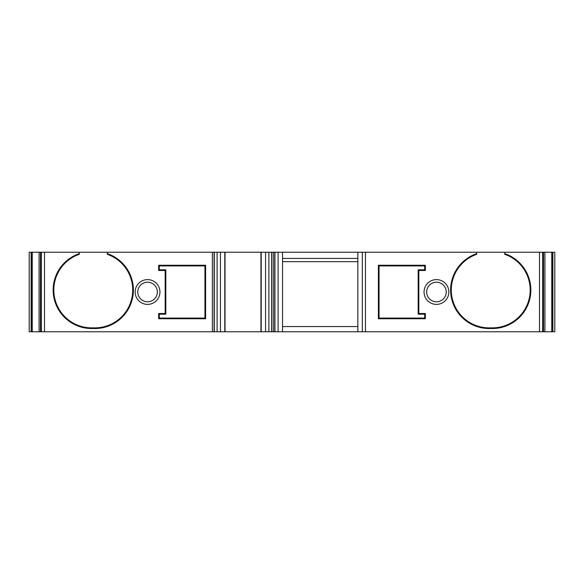 <?xml version="1.0" encoding="UTF-8"?>
<svg xmlns="http://www.w3.org/2000/svg" width="584" height="584" viewBox="0 0 584 584"><rect width="100%" height="100%" fill="white"/><g stroke="black" fill="none" stroke-linecap="round" stroke-linejoin="round"><path stroke-width="0.88" d="M107.288 254.31L107.288 253.624A38.471 38.471 0 0 1 94.9 328.522L91.637 328.522A38.471 38.471 0 0 1 79.249 253.624L79.249 254.31A37.821 37.821 0 0 0 91.637 327.865L94.9 327.865A37.821 37.821 0 0 0 107.288 254.31L107.288 252.222L29.2 252.222L29.2 331.778L214.299 331.778L214.299 252.222L107.288 252.222M271.699 331.778L271.699 252.222L217.109 252.222L217.109 331.778L282.546 331.778L282.546 252.222L271.903 252.222L271.903 331.778M217.109 252.222L214.299 252.222M476.712 254.31L476.712 253.624L476.712 254.31A37.821 37.821 0 0 0 489.1 327.865L492.363 327.865A37.821 37.821 0 0 0 504.751 254.31L504.751 253.624A38.471 38.471 0 0 1 492.363 328.522L489.1 328.522A38.471 38.471 0 0 1 476.712 253.624L476.712 252.222L282.546 252.222M476.712 252.222L504.751 252.222L504.751 254.31M282.546 331.778L554.8 331.778L554.8 252.222L504.751 252.222M217.109 331.778L214.299 331.778M39.084 331.778L39.084 252.222M260.953 331.778L260.953 252.222M268.888 252.222L268.888 331.778M165.162 270.48L165.82 269.83L165.82 314.17L159.293 314.17L159.293 318.083L204.94 318.083L205.597 318.74L158.644 318.74L158.644 313.52L165.162 313.52L165.162 270.48L158.644 270.48L158.644 265.26L205.597 265.26L205.597 318.74M159.293 318.083L158.644 318.74M544.916 252.222L544.916 331.778M79.249 252.222L79.249 254.31M212.35 331.778L212.35 252.222M159.95 292A12.388 12.388 0 0 0 147.555 279.612A12.388 12.388 0 0 0 135.167 292A12.388 12.388 0 0 0 147.555 304.388A12.388 12.388 0 0 0 159.95 292M425.356 313.52L424.707 314.17L418.18 314.17L418.18 269.83L424.707 269.83L424.707 265.917L379.06 265.917L378.403 265.26L425.356 265.26L425.356 270.48L418.837 270.48L418.837 313.52L425.356 313.52L425.356 318.74L378.403 318.74L378.403 265.26M378.403 318.74L379.06 318.083L424.707 318.083L424.707 314.17M379.06 265.917L379.06 318.083M424.707 269.83L425.356 270.48M424.707 265.917L425.356 265.26M418.18 269.83L418.837 270.48M357.861 326.558L282.546 326.558M282.546 258.42L357.861 258.42M158.644 270.48L159.293 269.83L165.82 269.83M158.644 265.26L159.293 265.917L159.293 269.83M205.597 265.26L204.94 265.917L159.293 265.917M204.94 318.083L204.94 265.917M165.82 314.17L165.162 313.52M159.293 314.17L158.644 313.52M273.648 331.778L273.648 252.222M436.445 279.612A12.388 12.388 0 0 0 424.05 292A12.388 12.388 0 0 0 436.445 304.388A12.388 12.388 0 0 0 448.833 292A12.388 12.388 0 0 0 436.445 279.612M436.445 282.218A9.782 9.782 0 0 0 426.663 292A9.782 9.782 0 0 0 436.445 301.782A9.782 9.782 0 0 0 446.227 292A9.782 9.782 0 0 0 436.445 282.218M282.546 261.676L357.861 261.676M425.356 318.74L424.707 318.083M225.037 252.222L225.037 331.778M147.555 282.218A9.782 9.782 0 0 0 137.773 292A9.782 9.782 0 0 0 147.555 301.782A9.782 9.782 0 0 0 157.337 292A9.782 9.782 0 0 0 147.555 282.218M357.861 331.778L357.861 252.222M418.837 313.52L418.18 314.17M94.9 328.522L94.9 327.865M220.453 252.222L220.453 331.778M278.108 252.222L278.108 331.778M32.237 252.222L32.237 331.778M40.493 252.222L40.493 331.778M31.733 331.778L31.733 252.222M31.134 252.222L31.134 331.778M265.545 331.778L265.545 252.222M261.201 252.222L261.201 331.778M552.865 331.778L552.865 252.222M552.267 252.222L552.267 331.778M551.763 331.778L551.763 252.222M543.507 331.778L543.507 252.222M91.637 328.522L91.637 327.865M44.486 252.222L44.486 331.778M41.333 331.778L41.333 252.222M40.69 252.222L40.69 331.778M492.363 328.522L492.363 327.865M489.1 328.522L489.1 327.865M214.094 331.778L214.094 252.222M543.31 331.778L543.31 252.222M542.667 252.222L542.667 331.778M274.954 331.778L274.954 252.222M365.46 252.222L365.46 331.778M539.514 331.778L539.514 252.222M224.789 331.778L224.789 252.222M362.306 331.778L362.306 252.222M40.603 252.222L40.603 331.778M543.397 252.222L543.397 331.778"/></g></svg>
